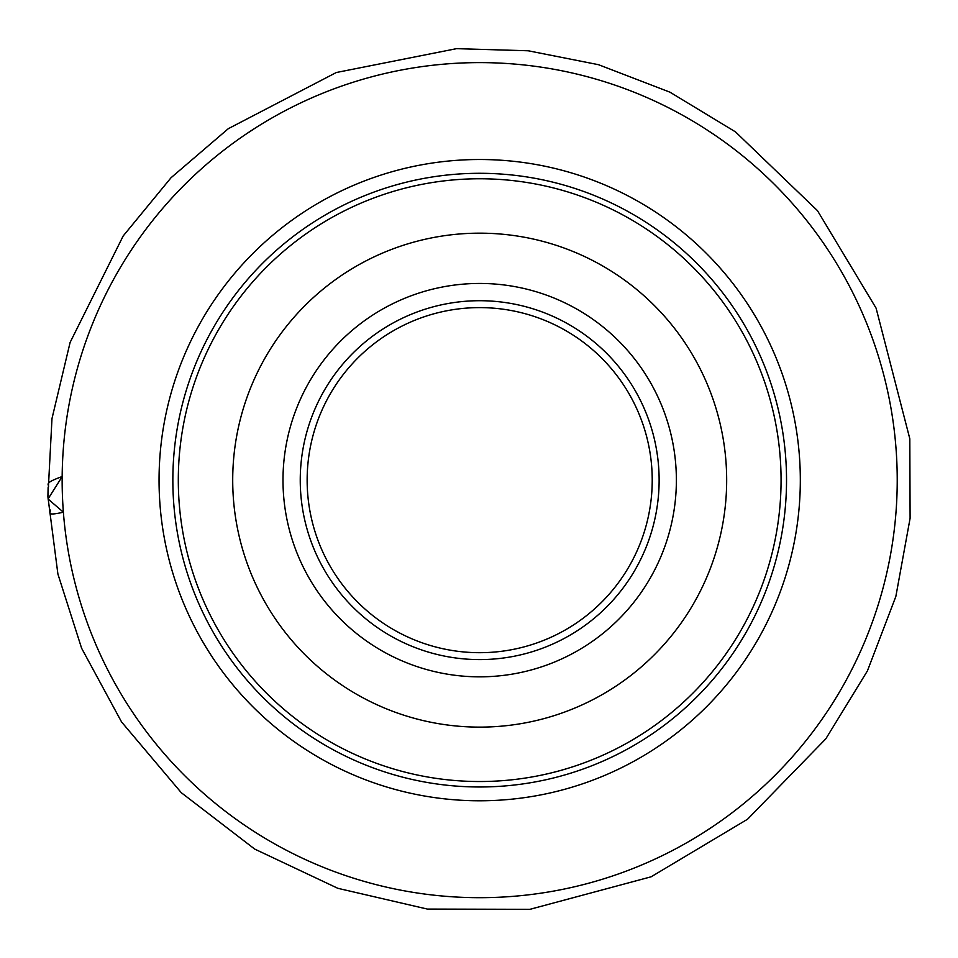 <?xml version="1.0" encoding="UTF-8"?>
<svg xmlns="http://www.w3.org/2000/svg" width="958" height="958" viewBox="0 0 958 958"><rect width="100%" height="100%" fill="white"/><g stroke="black" fill="none" stroke-linecap="round" stroke-linejoin="round"><path stroke-width="1.44" d="M62.15 480.15A417.532 417.532 0 0 1 688.455 118.552A417.532 417.532 0 0 1 688.455 841.747A417.532 417.532 0 0 1 62.15 480.15M249.284 828.359L245.535 825.856M247.104 826.91L255.067 832.119M704.298 832.119L714.764 825.221L704.298 832.119M244.601 135.078L255.067 128.18L244.601 135.078M710.094 131.941L713.842 134.443M712.261 133.39L704.298 128.18M178.308 480.15A301.387 301.387 0 0 1 630.376 219.143A301.387 301.387 0 0 1 630.376 741.157A301.387 301.387 0 0 1 178.308 480.15M232.71 480.15A246.984 246.984 0 0 1 603.181 266.252A246.984 246.984 0 0 1 603.181 694.035A246.984 246.984 0 0 1 232.71 480.15M300.249 480.15A179.433 179.433 0 0 1 569.399 324.75A179.433 179.433 0 0 1 569.399 635.549A179.433 179.433 0 0 1 300.249 480.15M307.147 480.15A172.536 172.536 0 0 0 565.95 629.574A172.536 172.536 0 0 0 565.95 330.726A172.536 172.536 0 0 0 307.147 480.15M62.162 476.569C41.29 483.982 50.535 484.509 48.116 487.49L47.9 496.759L49.576 509.584C53.049 510.758 42.308 516.973 63.384 512.195L48.02 498.986L62.162 476.629M159.052 480.15A320.631 320.631 0 0 1 640.004 202.473A320.631 320.631 0 0 1 640.004 757.826A320.631 320.631 0 0 1 159.052 480.15M172.847 480.15A306.835 306.835 0 0 0 633.106 745.875A306.835 306.835 0 0 0 633.106 214.412A306.835 306.835 0 0 0 172.847 480.15M282.993 480.15A196.689 196.689 0 0 1 578.033 309.805A196.689 196.689 0 0 1 578.033 650.482A196.689 196.689 0 0 1 282.993 480.15M47.9 496.759L51.983 418.574L70.114 342.413L123.199 235.943L171.063 177.709L228.303 128.683L336.306 72.521L456.487 48.666L528.169 50.774L598.534 64.701L669.989 92.196L735.469 131.869L817.485 210.676L876.091 308.153L909.813 438.776L910.1 518.266L895.85 596.463L867.421 670.887L825.82 738.822L747.515 819.246L651.129 876.798L529.894 909.334L427.34 909.07L337.827 888.305L254.72 849.087L181.29 792.697L121.57 721.961L81.61 648.243L57.899 574.022L47.9 496.759M569.1 788.063L568.477 788.242"/></g></svg>
